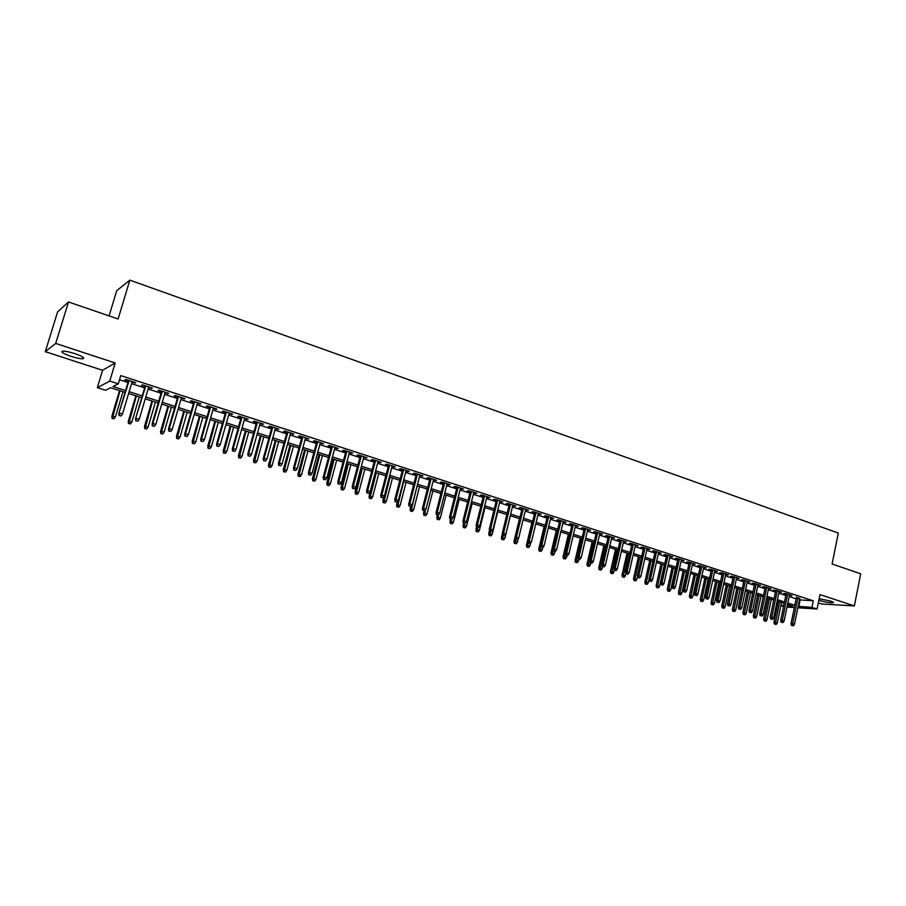 <?xml version="1.0" encoding="UTF-8"?>
<svg xmlns="http://www.w3.org/2000/svg" width="906" height="906" viewBox="0 0 906 906"><rect width="100%" height="100%" fill="white"/><g stroke="black" fill="none" stroke-linecap="round" stroke-linejoin="round"><path stroke-width="1.36" d="M70.872 356.318C76.342 358.04 80.374 358.855 82.933 358.742C85.175 358.04 82.457 356.318 74.768 353.589C69.264 351.856 65.221 351.041 62.639 351.143C60.408 351.868 63.148 353.6 70.872 356.318M818.843 600.259L819.386 600.44C825.411 602.184 829.987 602.954 833.124 602.75C833.928 602.467 833.09 601.912 830.598 601.063L819.16 598.707M125.073 392.366L110.6 387.734L105.56 390.282L97.338 387.666L109.773 381.075L118.301 383.827L113.012 386.511L125.617 390.554M102.571 370.294L115.198 362.989L55.708 343.431L68.505 301.97L57.622 311.857L45.3 351.675L102.571 370.294L97.338 387.666M109.094 315.9L116.715 290.701L129.83 280.135L838.322 533.079L832.104 563.996L860.7 573.804L854.358 605.921L819.987 594.619L817.076 609.013L797.858 607.79M818.311 602.898L821.708 603.996L854.358 605.921M783.543 606.476L780.881 605.627M55.708 343.431L45.3 351.675M131.959 382.219L135.764 382.694L125.73 379.444L124.824 379.908L128.437 381.075M148.573 387.598L152.344 388.074L142.412 384.857L141.472 385.299L145.051 386.466M165.005 392.932L168.754 393.397L158.924 390.214L157.938 390.645L161.483 391.788M181.268 398.198L184.983 398.663L175.266 395.514L174.235 395.922L177.746 397.066M197.361 403.419L201.041 403.872L191.426 400.758L190.362 401.154L193.839 402.275M213.284 408.583L216.93 409.036L207.417 405.945L206.308 406.318L209.762 407.44M229.037 413.691L232.649 414.133L223.238 411.075L222.095 411.437L225.526 412.547M244.631 418.742L248.21 419.184L238.89 416.16L237.712 416.5L241.109 417.609M260.056 423.748L263.601 424.178L254.382 421.188L253.17 421.517L256.545 422.604M275.322 428.697L278.844 429.127L269.716 426.16L268.47 426.477L271.811 427.564M290.441 433.6L293.929 434.019L284.892 431.086L283.612 431.381L286.93 432.456M305.39 438.447L308.855 438.855L299.92 435.956L298.606 436.239L301.891 437.315M320.203 443.249L323.635 443.657L314.79 440.78L313.442 441.052L316.704 442.117M334.858 447.994L338.266 448.402L329.501 445.559L328.119 445.82L331.358 446.862M349.365 452.706L352.74 453.102L344.076 450.282L342.661 450.531L345.865 451.573M363.725 457.36L367.077 457.745L358.493 454.959L357.055 455.197L360.237 456.228M377.949 461.969L381.267 462.354L372.774 459.602L371.301 459.818L374.461 460.837M392.026 466.533L395.322 466.918L386.907 464.189L385.412 464.393L388.538 465.401M405.967 471.052L409.24 471.426L400.905 468.73L399.376 468.923L402.49 469.931M419.772 475.525L423.023 475.899L414.767 473.226L413.215 473.408L416.296 474.404M433.442 479.965L436.658 480.327L428.493 477.677L426.907 477.847L429.965 478.832M446.986 484.348L450.169 484.71L442.083 482.083L440.475 482.241L443.51 483.226M460.384 488.696L463.555 489.047L455.537 486.454L453.906 486.601L456.918 487.575M473.668 493L476.805 493.351L468.866 490.78L467.213 490.905L470.203 491.879M486.816 497.269L489.931 497.609L482.071 495.061L480.384 495.186L483.351 496.148M499.84 501.494L502.932 501.833L495.14 499.297L493.442 499.41L496.375 500.361M512.739 505.673L515.808 506.001L508.096 503.51L506.363 503.6L509.285 504.551M525.525 509.818L528.56 510.146L520.927 507.666L519.172 507.756L522.071 508.696M538.175 513.917L541.199 514.246L533.634 511.788L531.856 511.867L534.733 512.796M550.723 517.983L553.713 518.311L546.216 515.876L544.415 515.944L547.281 516.873M563.147 522.015L566.114 522.332L558.696 519.919L556.873 519.976L559.704 520.893M575.457 526.001L578.402 526.318L571.052 523.928L569.206 523.974L572.014 524.891M587.654 529.953L590.576 530.27L583.283 527.904L581.426 527.938L584.223 528.844M599.727 533.872L602.637 534.178L595.412 531.833L593.532 531.867L596.307 532.762M611.709 537.756L614.596 538.062L607.428 535.729L605.525 535.752L608.277 536.646M623.566 541.607L626.431 541.901L619.342 539.602L617.416 539.614L620.146 540.497M635.321 545.412L638.164 545.706L631.142 543.43L629.194 543.43L631.912 544.302M646.975 549.195L649.795 549.478L642.83 547.224L640.87 547.213L643.566 548.085M658.526 552.932L661.323 553.215L654.426 550.984L652.445 550.961L655.117 551.833M669.964 556.646L672.75 556.93L665.91 554.71L663.905 554.687L666.567 555.548M681.312 560.327L684.064 560.599L677.292 558.402L675.276 558.368L677.915 559.217M692.546 563.962L695.287 564.245L688.571 562.06L686.544 562.014L689.16 562.864M703.69 567.575L706.408 567.847L699.749 565.684L697.699 565.638L700.304 566.476M714.732 571.154L717.439 571.426L710.836 569.285L708.775 569.228L711.357 570.067M725.683 574.71L728.367 574.97L721.822 572.852L719.738 572.785L722.308 573.611M736.533 578.232L739.194 578.481L732.705 576.386L730.61 576.307L733.158 577.133M747.291 581.72L749.942 581.969L743.509 579.885L741.391 579.806L743.928 580.621M757.96 585.174L760.587 585.423L754.211 583.351L752.082 583.271L754.596 584.087M768.526 588.606L771.142 588.855L764.823 586.794L762.682 586.703L765.174 587.518M779.013 592.003L781.606 592.241L775.332 590.214L773.18 590.112L775.661 590.916M789.409 595.367L791.98 595.616L785.762 593.6L783.599 593.487L786.057 594.291M799.477 599.863L813.294 600.803L120.758 375.616L118.301 383.827M119.513 379.75L128.006 382.502M131.529 383.646L144.632 387.881M148.154 389.025L161.075 393.204M164.598 394.348L177.338 398.47M180.86 399.614L193.442 403.68M196.953 404.823L209.365 408.844M212.887 409.976L225.13 413.94M228.64 415.084L240.724 418.991M244.235 420.124L256.16 423.985M259.671 425.118L271.438 428.934M274.948 430.067L286.556 433.827M290.056 434.959L301.517 438.674M305.028 439.806L316.33 443.464M319.829 444.597L330.996 448.21M334.495 449.342L345.514 452.909M349.014 454.042L359.886 457.564M363.374 458.696L374.11 462.162M377.598 463.294L388.198 466.726M391.686 467.858L402.151 471.245M405.628 472.366L415.956 475.718M419.444 476.839L429.637 480.146M433.113 481.267L443.181 484.529M446.658 485.65L456.59 488.866M460.067 489.987L469.874 493.17M473.34 494.291L483.034 497.428M486.499 498.549L496.069 501.641M499.523 502.762L508.979 505.82M512.434 506.941L521.765 509.965M525.22 511.086L534.427 514.064M537.881 515.174L546.975 518.13M550.418 519.24L559.41 522.15M562.853 523.26L571.72 526.137M575.163 527.247L583.928 530.089M587.36 531.199L596.023 533.996M599.444 535.106L607.994 537.881M611.425 538.991L619.874 541.72M623.294 542.83L631.629 545.525M635.049 546.635L643.294 549.308M646.703 550.406L654.845 553.045M658.254 554.144L666.295 556.748M669.693 557.847L677.643 560.429M681.04 561.527L688.9 564.064M692.286 565.163L700.044 567.677M703.43 568.775L711.097 571.256M714.472 572.343L722.048 574.8M725.423 575.888L732.909 578.311M736.284 579.41L743.679 581.799M747.042 582.886L754.347 585.253M757.71 586.341L764.936 588.673M768.288 589.761L775.423 592.071M778.775 593.158L785.819 595.446M789.171 596.522L796.136 598.775M799.715 598.707L796.374 597.632M115.198 362.989L109.773 381.075M813.294 600.803L811.957 607.371L817.076 609.013M68.505 301.97L118.12 318.991L129.83 280.135M787.257 605.82L792.739 606.159L787.529 604.495M784.177 603.419L777.11 601.154M773.758 600.078L766.612 597.79M763.248 596.714L756.012 594.404M752.648 593.328L745.332 590.984M741.957 589.897L734.551 587.53M731.176 586.442L723.679 584.042M720.293 582.966L712.705 580.531M709.319 579.444L701.64 576.986M698.254 575.899L690.474 573.419M687.076 572.332L679.217 569.806M675.808 568.719L667.847 566.171M664.449 565.084L656.386 562.501M652.977 561.403L644.812 558.798M641.403 557.7L633.135 555.05M629.715 553.962L621.357 551.278M617.937 550.18L609.466 547.473M606.035 546.375L597.473 543.634M594.042 542.535L585.367 539.761M581.924 538.651L573.136 535.842M569.693 534.744L560.803 531.89M557.36 530.791L548.356 527.904M544.902 526.805L535.786 523.883M532.332 522.773L523.102 519.817M519.636 518.708L510.293 515.718M506.828 514.608L497.36 511.573M493.895 510.463L484.314 507.394M480.837 506.284L471.131 503.181M467.655 502.06L457.824 498.912M454.348 497.802L444.393 494.619M440.905 493.498L430.826 490.271M427.338 489.149L417.122 485.888M413.634 484.767L403.283 481.448M399.795 480.339L389.308 476.975M385.82 475.854L375.197 472.456M371.698 471.335L360.95 467.892M357.44 466.771L346.545 463.283M343.046 462.162L332.004 458.629M328.493 457.507L317.315 453.929M313.804 452.796L302.468 449.172M298.957 448.051L287.474 444.37M283.963 443.249L272.332 439.523M268.81 438.391L257.021 434.62M253.499 433.487L241.551 429.659M238.04 428.538L225.922 424.665M222.4 423.532L210.135 419.603M206.613 418.47L194.178 414.495M190.645 413.363L178.04 409.331M174.518 408.198L161.744 404.11M158.21 402.977L145.254 398.833M141.732 397.7L128.607 393.498M780.927 605.423L783.724 605.593M794.336 607.564L786.997 607.088M798.152 606.341L811.957 607.371M129.139 391.686L142.265 395.899M145.787 397.032L158.743 401.177M162.265 402.309L175.039 406.409M178.561 407.541L191.166 411.584M194.688 412.717L207.112 416.703M210.645 417.836L222.91 421.766M226.432 422.898L238.527 426.783M242.049 427.915L253.986 431.743M257.508 432.875L269.297 436.658M272.808 437.779L284.439 441.516M287.949 442.638L299.433 446.318M302.944 447.451L314.269 451.086M317.78 452.207L328.957 455.797M332.457 456.918L343.499 460.463M346.998 461.584L357.893 465.084M361.392 466.205L372.14 469.648M375.639 470.78L386.25 474.178M389.75 475.299L400.226 478.662M403.714 479.784L414.053 483.102M417.553 484.223L427.757 487.496M431.245 488.617L441.324 491.845M444.801 492.966L454.755 496.16M458.232 497.281L468.062 500.429M471.539 501.55L481.245 504.653M484.71 505.775L494.291 508.844M497.756 509.953L507.224 513M510.69 514.11L520.033 517.1M523.487 518.209L532.717 521.177M536.171 522.286L545.287 525.208M548.73 526.318L557.734 529.206M561.176 530.304L570.067 533.158M573.509 534.268L582.298 537.077M585.729 538.187L594.404 540.961M597.835 542.071L606.397 544.812M609.829 545.91L618.288 548.628M621.709 549.727L630.066 552.411M633.487 553.509L641.742 556.159M645.163 557.247L653.317 559.874M656.725 560.961L664.789 563.543M668.186 564.642L676.148 567.19M679.545 568.288L687.416 570.814M690.814 571.901L698.583 574.393M701.969 575.48L709.647 577.937M713.033 579.025L720.621 581.459M723.996 582.547L731.493 584.948M734.868 586.035L742.274 588.413M745.649 589.489L752.965 591.845M756.329 592.92L763.554 595.242M766.918 596.318L774.064 598.606M777.416 599.693L784.483 601.958M787.835 603.022L794.811 605.265M800.1 600.066L798.775 606.544M769.103 588.187L768.99 588.753M758.571 584.766L758.447 585.333M747.937 581.324L747.824 581.89M737.212 577.847L737.099 578.413M726.397 574.336L726.272 574.902M715.491 570.791L715.366 571.369M704.483 567.224L704.358 567.79M693.373 563.623L693.249 564.189M682.173 559.987L682.048 560.565M670.87 556.318L670.746 556.896M659.466 552.615L659.33 553.204M647.96 548.889L647.824 549.466M636.352 545.118L636.216 545.706M624.63 541.312L624.494 541.901M612.807 537.485L612.671 538.073M600.882 533.611L600.746 534.2M588.843 529.704L588.707 530.293M576.692 525.763L576.544 526.363M564.427 521.777L564.279 522.377M552.048 517.768L551.901 518.368M539.557 513.713L539.41 514.314M526.941 509.614L526.794 510.225M514.212 505.491L514.064 506.103M501.358 501.324L501.211 501.935M488.379 497.111L488.232 497.722M475.288 492.864L475.129 493.476M462.06 488.572L461.901 489.183M448.708 484.234L448.549 484.857M435.22 479.863L435.061 480.486M421.607 475.446L421.449 476.069M407.859 470.984L407.7 471.618M393.974 466.477L393.804 467.111M379.954 461.924L379.784 462.57M365.786 457.337L365.616 457.972M351.483 452.694L351.313 453.34M337.032 448.006L336.862 448.651M322.445 443.272L322.264 443.917M307.7 438.481L307.519 439.138M292.808 433.657L292.627 434.302M277.757 428.765L277.576 429.433M262.559 423.838L262.366 424.495M247.191 418.855L247.01 419.512M231.676 413.815L231.483 414.484M215.99 408.731L215.798 409.399M200.147 403.589L199.943 404.257M184.122 398.391L183.929 399.07M167.938 393.136L167.735 393.816M151.574 387.825L151.37 388.515M135.039 382.468L134.835 383.147M796.487 597.077L791.051 623.6L792.614 623.736L797.982 597.552M792.331 625.548L793.362 625.865L792.331 625.548L792.614 623.736L794.483 624.313L799.828 598.153M791.051 623.6L791.459 625.468M793.362 625.865L794.483 624.313M774.347 624.064L776.216 624.449L774.347 624.064L773.951 622.229L777.303 622.92L781.516 602.569M775.185 624.132L779.681 601.98M773.951 622.229L778.243 601.516M777.303 622.92L776.216 624.449M786.182 593.724L780.678 620.361L782.24 620.485L787.654 594.211M781.957 622.309L782.999 622.626L781.957 622.309L782.24 620.485L784.12 621.074L789.522 594.812M780.678 620.361L781.097 622.229M782.999 622.626L784.12 621.074M775.774 590.361L770.225 617.088L771.776 617.212L777.246 590.837M771.493 619.036L772.546 619.364L771.493 619.036L771.776 617.212L773.667 617.801L779.126 591.437M770.225 617.088L770.632 618.968M772.546 619.364L773.667 617.801M765.287 586.952L759.681 613.792L761.221 613.906L766.748 587.428M760.938 615.74L762.003 616.069L760.938 615.74L761.221 613.906L763.124 614.506L768.65 588.039M759.681 613.792L760.089 615.672M762.003 616.069L763.124 614.506M754.709 583.521L749.047 610.463L750.564 610.576L756.159 583.985M750.293 612.422L751.357 612.75L750.293 612.422L750.564 610.576L752.49 611.176L758.073 584.608M749.047 610.463L749.443 612.354M751.357 612.75L752.49 611.176M764.086 620.87L765.955 621.256L764.086 620.87L763.69 619.036L767.054 619.727L771.3 599.296M764.924 620.938L769.454 598.707M763.69 619.036L768.028 598.243M767.054 619.727L765.955 621.256M753.735 617.665L755.604 618.051L753.735 617.665L753.35 615.82L756.714 616.51L761.006 596.001M754.573 617.722L759.149 595.401M753.35 615.82L757.722 594.948M756.714 616.51L755.604 618.051M743.305 614.415L745.174 614.812L743.305 614.415L742.909 612.569L746.284 613.26L750.621 592.671M744.132 614.483L748.741 592.071M742.909 612.569L747.337 591.618M746.284 613.26L745.174 614.812M732.773 611.154L734.653 611.539L732.773 611.154L732.388 609.296L735.763 609.987L740.157 589.319M733.6 611.21L738.265 588.719M732.388 609.296L736.861 588.266M735.763 609.987L734.653 611.539M744.041 580.055L738.311 607.111L739.828 607.213L745.479 580.52M739.556 609.07L740.632 609.398L739.556 609.07L739.828 607.213L741.765 607.813L747.405 581.154M738.311 607.111L738.707 609.002M740.632 609.398L741.765 607.813M722.161 607.858L724.041 608.243L722.161 607.858L721.776 605.989L725.162 606.692L729.59 585.944M722.977 607.915L727.688 585.333M721.776 605.989L726.295 584.88M725.162 606.692L724.041 608.243M733.282 576.567L727.484 603.724L728.99 603.815L734.709 577.031M728.718 605.684L729.806 606.023L728.718 605.684L728.99 603.815L730.949 604.427L736.657 577.666M727.484 603.724L727.88 605.627M729.806 606.023L730.949 604.427M711.459 604.529L713.339 604.925L711.459 604.529L711.074 602.66L714.46 603.362L718.945 582.535M712.263 604.585L717.02 581.912M711.074 602.66L715.638 581.471M714.46 603.362L713.339 604.925M722.433 573.045L716.567 600.304L718.062 600.395L723.837 573.498M717.79 602.275L718.888 602.615L717.79 602.275L718.062 600.395L720.043 601.018L725.797 574.144M716.567 600.304L716.963 602.218M718.888 602.615L720.043 601.018M700.655 601.176L702.546 601.573L700.655 601.176L700.281 599.308L703.679 599.999L708.198 579.093M701.459 601.233L706.261 578.47M700.281 599.308L704.902 578.028M703.679 599.999L702.546 601.573M711.482 569.489L705.559 596.861L707.042 596.952L712.875 569.942M706.771 598.832L707.88 599.172L706.771 598.832L707.042 596.952L709.024 597.575L714.857 570.587M705.559 596.861L705.944 598.775M707.88 599.172L709.024 597.575M689.772 597.801L691.663 598.187L689.772 597.801L689.398 595.91L692.796 596.612L697.371 575.627M690.565 597.847L695.412 574.993M689.398 595.91L694.053 574.563M692.796 596.612L691.663 598.187M700.429 565.91L694.438 593.385L695.91 593.464L701.81 566.363M695.649 595.355L696.759 595.706L695.649 595.355L695.91 593.464L697.926 594.098L703.815 567.009M694.438 593.385L694.834 595.31M696.759 595.706L697.926 594.098M678.787 594.393L680.678 594.778L678.787 594.393L678.413 592.501L681.81 593.192L686.442 572.128M679.568 594.438L684.46 571.493M678.413 592.501L683.124 571.063M681.81 593.192L680.678 594.778M689.285 562.286L683.226 589.874L684.687 589.953L690.655 562.739M684.426 591.856L685.548 592.207L684.426 591.856L684.687 589.953L686.714 590.587L692.671 563.396M683.226 589.874L683.611 591.811M685.548 592.207L686.714 590.587M667.699 590.95L669.602 591.335L667.699 590.95L667.337 589.047L670.746 589.749L675.423 568.594M668.481 590.995L673.418 567.949M667.337 589.047L672.093 567.53M670.746 589.749L669.602 591.335M678.039 558.64L671.924 586.341L673.362 586.409L679.398 559.081M673.101 588.322L674.245 588.673L673.101 588.322L673.362 586.409L675.412 587.054L681.437 559.749M671.924 586.341L672.297 588.277M674.245 588.673L675.412 587.054M656.522 587.473L658.424 587.869L656.522 587.473L656.159 585.57L659.568 586.273L664.302 565.027M657.303 587.518L662.286 564.393M656.159 585.57L660.972 563.962M659.568 586.273L658.424 587.869M666.691 554.959L660.508 582.773L661.946 582.83L668.039 555.401M661.686 584.755L662.83 585.117L661.686 584.755L661.946 582.83L664.007 583.475L670.089 556.069M660.508 582.773L660.882 584.721M662.83 585.117L664.007 583.475M645.253 583.974L647.144 584.37L645.253 583.974L644.879 582.06L648.3 582.762L649.047 579.444M646.012 584.008L651.052 560.791M644.879 582.06L649.749 560.372M648.3 582.762L647.144 584.37M655.253 551.244L648.99 579.172L650.417 579.228L656.578 551.686M650.157 581.154L651.312 581.516L650.157 581.154L650.417 579.228L652.501 579.874L658.651 552.354M648.99 579.172L649.364 581.12M651.312 581.516L652.501 579.874M633.872 580.44L635.774 580.837L633.872 580.44L633.509 578.526L636.941 579.217L637.552 576.488M634.63 580.474L639.715 557.156M633.509 578.526L638.436 556.748M636.941 579.217L635.774 580.837M643.702 547.507L637.371 575.537L638.787 575.582L645.015 547.926M638.526 577.53L639.693 577.892L638.526 577.53L638.787 575.582L640.882 576.25L647.111 548.606M637.371 575.537L637.745 577.496M639.693 577.892L640.882 576.25M622.399 576.884L624.302 577.269L622.399 576.884L622.037 574.959L625.468 575.65L625.955 573.498M623.147 576.907L628.288 553.498M622.037 574.959L627.009 553.09M625.468 575.65L624.302 577.269M632.048 543.725L625.65 571.867L627.043 571.913L633.351 544.144M626.793 573.86L627.971 574.234L626.793 573.86L627.043 571.913L629.16 572.581L635.457 544.823M625.65 571.867L626.023 573.838M627.971 574.234L629.16 572.581M610.814 573.283L612.728 573.679L610.814 573.283L610.463 571.346L613.894 572.048L614.325 570.191M611.561 573.317L616.748 549.806M610.463 571.346L615.491 549.398M613.894 572.048L612.728 573.679M620.282 539.908L613.815 568.164L615.197 568.209L621.573 540.327M614.947 570.168L616.137 570.542L614.947 570.168L615.197 568.209L617.337 568.877L623.702 541.018M613.815 568.164L614.189 570.146M616.137 570.542L617.337 568.877M599.126 569.659L601.04 570.044L599.126 569.659L598.775 567.722L602.218 568.413L602.649 566.544M599.874 569.681L605.106 546.08M598.775 567.722L603.86 545.684M602.218 568.413L601.04 570.044M608.424 536.058L601.878 564.427L603.249 564.461L609.693 536.465M603 566.443L604.2 566.816L603 566.443L603.249 564.461L605.401 565.14L611.844 537.167M601.878 564.427L602.241 566.42M604.2 566.816L605.401 565.14M587.348 566.001L589.262 566.386L587.348 566.001L586.997 564.053L590.44 564.744L590.882 562.875M588.073 566.024L593.362 542.32M586.997 564.053L592.139 541.924M590.44 564.744L589.262 566.386M596.442 532.173L589.829 560.667L591.188 560.689L597.7 532.581M590.938 562.671L592.15 563.045L590.938 562.671L591.188 560.689L593.362 561.369L599.874 533.283M589.829 560.667L590.191 562.649M592.15 563.045L593.362 561.369M575.446 562.309L577.371 562.694L575.446 562.309L575.106 560.35L578.56 561.052L579.002 559.161M576.171 562.32L581.516 538.526M575.106 560.35L580.304 538.13M578.56 561.052L577.371 562.694M584.359 528.243L577.666 556.862L579.002 556.884L585.604 528.651M578.764 558.877L579.987 559.251L578.764 558.877L579.002 556.884L581.21 557.564L587.79 529.364M577.666 556.862L578.028 558.855M579.987 559.251L581.21 557.564M563.441 558.583L565.367 558.968L563.441 558.583L563.102 556.612L566.567 557.315L567.009 555.412L567.711 555.423L565.74 555.027L566.975 555.412M564.166 558.594L569.557 534.699M563.102 556.612L568.356 534.314M566.567 557.315L565.367 558.968M572.162 524.291L565.389 553.022L566.714 553.034L573.385 524.687M566.476 555.038L566.714 553.034L568.934 553.725L575.593 525.401M565.389 553.022L565.74 555.027M567.711 555.423L568.934 553.725M551.335 554.812L553.26 555.208L551.335 554.812L550.995 552.841L554.461 553.543L554.936 551.55M552.037 554.823L553.068 549.5M550.995 552.841L556.307 530.452M554.461 553.543L553.26 555.208M559.851 520.293L553.011 549.138L554.313 549.149L561.063 520.69M554.076 551.165L555.321 551.55L554.076 551.165L554.313 549.149L556.556 549.851L563.283 521.414M553.011 549.138L553.351 551.154M555.321 551.55L556.556 549.851M539.115 551.018L541.041 551.414L539.115 551.018L538.776 549.047L542.241 549.738L542.739 547.654M539.806 551.029L540.689 546.318M538.776 549.047L544.144 526.556M542.241 549.738L541.041 551.414M547.417 516.261L540.497 545.231L541.788 545.231L548.617 516.647M541.562 547.258L542.819 547.654L541.562 547.258L541.788 545.231L544.053 545.944L550.859 517.383M540.497 545.231L540.848 547.258M542.819 547.654L544.053 545.944M526.771 547.19L528.708 547.575L526.771 547.19L526.443 545.208L529.919 545.899L530.565 543.192M527.462 547.19L528.187 543.124M526.443 545.208L531.879 522.626M529.919 545.899L528.708 547.575M534.88 512.196L527.881 541.278L529.149 541.278L536.058 512.581M528.923 543.317L530.191 543.713L528.923 543.317L529.149 541.278L531.437 541.992L538.323 513.317M527.881 541.278L528.221 543.317M530.191 543.713L531.437 541.992M514.325 543.328L516.261 543.713L514.325 543.328L513.996 541.335L517.473 542.026L518.323 538.526M515.004 543.328L515.695 539.41M513.996 541.335L519.489 518.662M517.473 542.026L516.261 543.713M522.218 508.085L515.14 537.292L516.397 537.281L523.374 508.459M516.171 539.33L517.451 539.727L516.171 539.33L516.397 537.281L518.696 538.005L525.673 509.206M515.14 537.292L515.469 539.33M517.451 539.727L518.696 538.005M501.754 539.421L503.691 539.817L501.754 539.421L501.437 537.428L504.925 538.119L510.372 515.74M502.434 539.421L503.124 535.48M501.437 537.428L502.343 533.702M504.925 538.119L503.691 539.817M509.432 503.94L502.275 533.272L503.521 533.249L510.576 504.314M503.294 535.31L504.585 535.718L503.294 535.31L503.521 533.249L505.842 533.985L512.887 505.061M502.275 533.272L502.604 535.321M504.585 535.718L505.842 533.985M489.081 535.491L491.018 535.876L489.081 535.491L488.753 533.475L492.241 534.178L497.756 511.709M489.738 535.48L490.429 531.516M488.753 533.475L489.489 530.497M492.241 534.178L491.018 535.876M496.533 499.75L489.285 529.206L490.508 529.183L497.654 500.112M490.293 531.256L491.607 531.663L490.293 531.256L490.508 529.183L492.864 529.919L499.987 500.871M489.285 529.206L489.614 531.267M491.607 531.663L492.864 529.919M476.273 531.516L478.221 531.901L476.273 531.516L475.956 529.5L479.455 530.191L485.027 507.632M476.93 531.505L477.621 527.519M475.956 529.5L476.533 527.179M479.455 530.191L478.221 531.901M483.51 495.525L476.182 525.106L477.383 525.072L484.608 495.888M477.168 527.156L478.493 527.564L477.168 527.156L477.383 525.072L479.761 525.82L486.964 496.647M476.182 525.106L476.499 527.167M478.493 527.564L479.761 525.82M463.351 527.496L465.299 527.892L463.351 527.496L463.045 525.48L466.545 526.171L472.185 503.51M463.997 527.485L464.699 523.453M463.045 525.48L463.623 523.158M466.545 526.171L465.299 527.892M470.35 491.256L462.943 520.973L464.132 520.927L471.437 491.607M463.917 523.022L465.254 523.43L463.917 523.022L464.132 520.927L466.522 521.675L473.815 492.388M462.943 520.973L463.26 523.045M465.254 523.43L466.522 521.675M450.305 523.453L452.253 523.838L450.305 523.453L449.999 521.414L453.51 522.116L459.206 499.365M450.939 523.43L451.675 519.274M449.999 521.414L450.588 519.081M453.51 522.116L452.253 523.838M457.077 486.952L449.569 516.794L450.746 516.737L458.142 487.292M450.542 518.844L451.879 519.263L450.542 518.844L450.746 516.737L453.159 517.496L460.542 488.074M449.569 516.794L449.886 518.866M451.879 519.263L453.159 517.496M437.145 519.365L439.093 519.75L437.145 519.365L436.839 517.326L440.35 518.017L446.114 495.163M437.768 519.342L438.606 514.744M436.839 517.326L437.428 514.982M440.35 518.017L439.093 519.75M443.668 482.604L436.08 512.57L437.236 512.513L444.71 482.943M437.032 514.619L438.391 515.05L437.032 514.619L437.236 512.513L439.67 513.272L447.145 483.725M436.08 512.57L436.386 514.653M438.391 515.05L439.67 513.272M423.849 515.231L425.797 515.616L423.849 515.231L423.544 513.192L427.066 513.883L432.898 490.939M424.461 515.208L425.514 509.738M423.544 513.192L424.155 510.825M427.066 513.883L425.797 515.616M430.124 478.209L422.445 508.3L423.589 508.243L431.154 478.538M423.385 510.361L424.755 510.791L423.385 510.361L423.589 508.243L426.047 509.013L433.6 479.331M422.445 508.3L422.751 510.395M424.755 510.791L426.047 509.013M410.429 511.063L412.377 511.448L410.429 511.063L410.135 509.013L413.646 509.704L419.546 486.658M411.03 511.029L417.134 485.888M410.135 509.013L410.769 506.511M413.646 509.704L412.377 511.448M416.454 473.77L408.685 503.996L409.806 503.929L417.462 474.098M409.603 506.069L410.996 506.499L409.603 506.069L409.806 503.929L412.298 504.71L419.942 474.903M408.685 503.996L408.991 506.103M410.996 506.499L412.298 504.71M396.873 506.862L398.833 507.247L396.873 506.862L396.579 504.801L400.101 505.491L406.081 482.343M397.462 506.828L403.634 481.562M396.579 504.801L397.36 501.777M400.101 505.491L398.833 507.247M402.649 469.297L394.79 499.648L395.888 499.568L403.634 469.614M395.695 501.72L397.088 502.162L395.695 501.72L395.888 499.568L398.402 500.361L406.137 470.418M394.79 499.648L395.084 501.765M397.088 502.162L398.402 500.361M383.193 502.615L385.152 503L383.193 502.615L382.91 500.542L386.432 501.233L392.468 477.994M383.77 502.57L390.01 477.202M382.91 500.542L383.951 496.545M386.432 501.233L385.152 503M388.708 464.767L380.758 495.265L381.822 495.174L389.671 465.084M381.641 497.337L383.057 497.779L381.641 497.337L381.822 495.174L384.37 495.967L392.196 465.899M380.758 495.265L381.041 497.383M383.057 497.779L384.37 495.967M369.376 498.323L371.335 498.708L369.376 498.323L369.093 496.239L372.626 496.93L378.742 473.589M369.942 498.277L376.25 472.796M369.093 496.239L375.322 472.502M372.626 496.93L371.335 498.708M374.631 460.203L366.579 490.825L367.632 490.724L375.571 460.508M367.451 492.898L368.878 493.351L367.451 492.898L367.632 490.724L370.192 491.528L378.119 461.335M366.579 490.825L366.862 492.955M368.878 493.351L370.192 491.528M355.424 493.985L357.383 494.37L355.424 493.985L355.152 491.901L358.685 492.592L364.869 469.149M355.979 493.94L362.355 468.345M355.152 491.901L361.449 468.051M358.685 492.592L357.383 494.37M360.407 455.582L352.264 486.352L353.295 486.239L361.324 455.888M353.114 488.425L354.552 488.878L353.114 488.425L353.295 486.239L355.877 487.054L363.895 456.715M352.264 486.352L352.536 488.481M354.552 488.878L355.877 487.054M341.335 489.614L343.295 489.999L341.335 489.614L341.064 487.519L344.608 488.209L350.86 464.665M341.879 489.557L348.323 463.849M341.064 487.519L347.44 463.566M344.608 488.209L343.295 489.999M346.047 450.928L337.791 481.822L338.799 481.709L346.941 451.211M338.629 483.906L340.09 484.359L338.629 483.906L338.799 481.709L341.426 482.524L349.535 452.06M337.791 481.822L338.074 483.974M340.09 484.359L341.426 482.524M327.111 485.197L329.071 485.582L327.111 485.197L326.84 483.091L330.384 483.781L336.715 460.135M327.644 485.14L334.155 459.319M326.84 483.091L333.295 459.036M330.384 483.781L329.071 485.582M331.528 446.216L323.182 477.258L324.167 477.122L332.4 446.499M324.008 479.342L325.469 479.795L324.008 479.342L324.167 477.122L326.817 477.949L335.027 447.349M323.182 477.258L323.453 479.41M325.469 479.795L326.817 477.949M312.74 480.735L314.71 481.12L312.74 480.735L312.479 478.628L316.024 479.308L322.434 455.559M313.261 480.667L319.841 454.733M312.479 478.628L319.003 454.461M316.024 479.308L314.71 481.12M316.874 441.46L308.425 472.638L309.388 472.502L317.723 441.732M309.229 474.733L310.713 475.186L309.229 474.733L309.388 472.502L312.06 473.34L320.373 442.592M308.425 472.638L308.686 474.801M310.713 475.186L312.06 473.34M298.221 476.228L300.192 476.613L298.221 476.228L297.972 474.11L301.517 474.801L308.006 450.939M298.742 476.16L305.39 450.101M297.972 474.11L304.575 449.84M301.517 474.801L300.192 476.613M302.072 436.658L293.521 467.972L294.461 467.824L302.887 436.93M294.303 470.067L295.798 470.531L294.303 470.067L294.461 467.824L297.157 468.674L305.571 437.791M293.521 467.972L293.77 470.146M295.798 470.531L297.157 468.674M283.567 471.675L285.537 472.06L283.567 471.675L283.318 469.546L286.874 470.237L293.431 446.273M284.065 471.607L290.792 445.435M283.318 469.546L289.999 445.174M286.874 470.237L285.537 472.06M287.111 431.8L278.459 463.26L279.365 463.102L287.904 432.06M279.218 465.356L280.735 465.831L279.218 465.356L279.365 463.102L282.094 463.963L290.611 432.943M278.459 463.26L278.708 465.446M280.735 465.831L282.094 463.963M268.765 467.077L270.735 467.462L268.765 467.077L268.516 464.948L272.072 465.627L278.72 441.562M269.252 466.998L276.047 440.712M268.516 464.948L275.288 440.463M272.072 465.627L270.735 467.462M271.993 426.896L263.238 458.504L264.122 458.334L272.774 427.156M263.974 460.599L265.503 461.075L263.974 460.599L264.122 458.334L266.885 459.195L275.503 428.04M263.238 458.504L263.476 460.69M265.503 461.075L266.885 459.195M253.805 462.434L255.786 462.819L253.805 462.434L253.567 460.293L257.134 460.973L263.85 436.805M254.28 462.354L261.154 435.945M253.567 460.293L260.418 435.707M257.134 460.973L255.786 462.819M256.726 421.947L247.859 453.691L248.72 453.51L257.474 422.185M248.584 455.797L250.124 456.273L248.584 455.797L248.72 453.51L251.506 454.382L260.237 423.091M247.859 453.691L248.097 455.888M250.124 456.273L251.506 454.382M238.697 457.745L240.679 458.13L238.697 457.745L238.471 455.593L242.027 456.273L248.833 431.992M239.161 457.655L246.115 431.12M238.471 455.593L245.401 430.894M242.027 456.273L240.679 458.13M241.302 416.941L232.321 448.832L233.159 448.64L242.015 417.179M233.023 450.939L234.586 451.426L233.023 450.939L233.159 448.64L235.979 449.523L244.813 418.085M232.321 448.832L232.559 451.041M234.586 451.426L235.979 449.523M223.431 453.011L225.413 453.385L223.431 453.011L223.216 450.848L226.772 451.528L233.657 427.134M223.884 452.909L230.917 426.262M223.216 450.848L230.226 426.035M226.772 451.528L225.413 453.385M225.707 411.879L216.625 443.917L217.429 443.725L226.398 412.105M217.293 446.035L218.878 446.522L217.293 446.035L217.429 443.725L220.271 444.608L229.229 413.023M216.625 443.917L216.851 446.137M218.878 446.522L220.271 444.608M208.018 448.221L209.999 448.606L208.018 448.221L207.802 446.046L211.37 446.726L218.335 422.23M208.448 448.119L215.56 421.335M207.802 446.046L214.892 421.131M211.37 446.726L209.999 448.606M209.954 406.771L200.747 438.957L201.54 438.753L210.622 406.987M201.404 441.075L203.001 441.573L201.404 441.075L201.54 438.753L204.416 439.648L213.476 407.915M200.747 438.957L200.973 441.188M203.001 441.573L204.416 439.648M192.434 443.385L194.416 443.759L192.434 443.385L192.219 441.199L195.798 441.879L202.853 417.27M192.853 443.272L200.045 416.375M192.219 441.199L199.411 416.171M195.798 441.879L194.416 443.759M194.043 401.607L184.722 433.94L185.47 433.725L194.665 401.811M185.356 436.058L186.964 436.556L185.356 436.058L185.47 433.725L188.38 434.631L197.553 402.751M184.722 433.94L184.926 436.171M186.964 436.556L188.38 434.631M176.693 438.493L178.675 438.878L176.693 438.493L176.489 436.307L180.068 436.986L187.202 412.264M177.1 438.379L184.371 411.358M176.489 436.307L183.759 411.154M180.068 436.986L178.675 438.878M177.95 396.386L168.505 428.866L169.241 428.64L178.55 396.579M169.116 430.996L170.747 431.505L169.116 430.996L169.241 428.64L172.174 429.557L181.46 397.53M168.505 428.866L168.72 431.12M170.747 431.505L172.174 429.557M160.792 433.555L162.774 433.94L160.792 433.555L160.589 431.358L164.167 432.037L171.393 407.202M161.177 433.442L168.527 406.284M160.589 431.358L167.95 406.092M164.167 432.037L162.774 433.94M161.687 391.109L152.129 423.748L152.831 423.498L162.265 391.29M152.718 425.865L154.36 426.386L152.718 425.865L152.831 423.498L155.798 424.427L165.209 392.253M152.129 423.748L152.333 426.001M154.36 426.386L155.798 424.427M144.711 428.572L146.704 428.946L144.711 428.572L144.518 426.364L148.108 427.032L155.424 402.083M145.085 428.447L152.525 401.154M144.518 426.364L151.981 400.984M148.108 427.032L146.704 428.946M145.254 385.775L135.572 418.561L145.798 385.956M136.138 420.69L137.803 421.211L136.138 420.69L136.24 418.312L139.241 419.252L148.765 386.919M135.572 418.561L135.764 420.826M137.803 421.211L139.241 419.252M128.471 423.521L130.464 423.895L128.471 423.521L128.29 421.301L131.868 421.981L139.275 396.919M128.833 423.396L136.353 395.979M128.29 421.301L135.832 395.809M131.868 421.981L130.464 423.895M128.641 380.384L118.833 413.329L129.15 380.554M119.377 415.458L121.053 415.99L119.377 415.458L119.479 413.068L122.503 414.019L132.163 381.528M118.833 413.329L119.014 415.605M121.053 415.99L122.503 414.019M112.061 418.425L114.043 418.799L112.061 418.425L111.88 416.205L115.458 416.873L122.967 391.686M112.401 418.289L120.011 390.746M111.88 416.205L119.524 390.588M115.458 416.873L114.043 418.799M82.933 358.742L83.341 357.44"/></g></svg>
